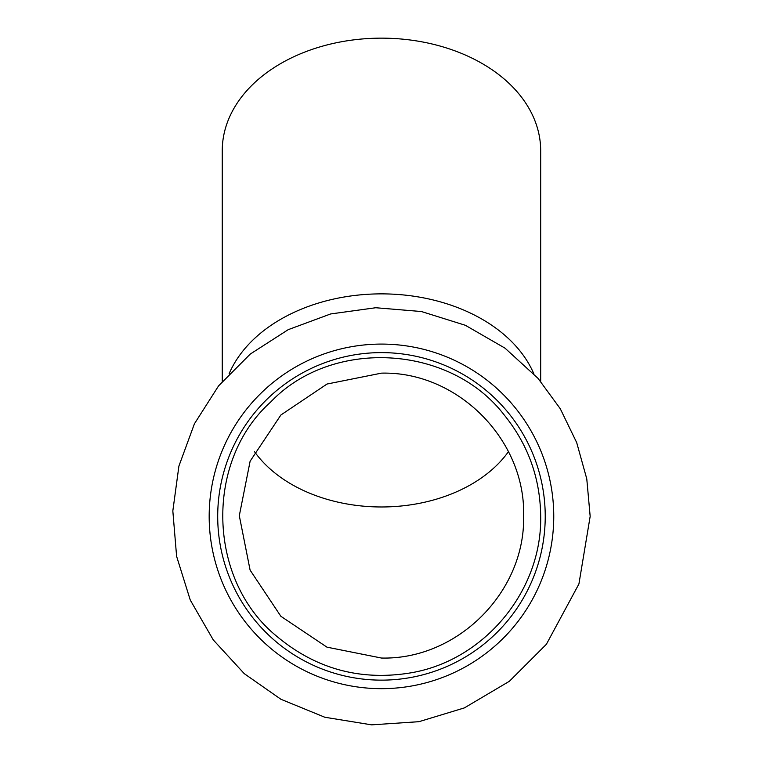 <?xml version="1.0" encoding="UTF-8"?>
<svg xmlns="http://www.w3.org/2000/svg" width="763" height="763" viewBox="0 0 763 763"><rect width="100%" height="100%" fill="white"/><g stroke="black" fill="none" stroke-linecap="round" stroke-linejoin="round"><path stroke-width="1.14" d="M381.462 688.665A172.295 172.295 0 0 0 553.757 516.37A172.295 172.295 0 0 0 381.462 344.084A172.295 172.295 0 0 0 209.176 516.37A172.295 172.295 0 0 0 381.462 688.665M381.462 352.611A163.768 163.768 0 0 0 217.703 516.37A163.768 163.768 0 0 0 381.462 680.138A163.768 163.768 0 0 0 545.23 516.37A163.768 163.768 0 0 0 381.462 352.611M222.252 381.433L222.252 150.731A159.219 112.581 0 0 1 381.462 38.15A159.219 112.581 0 0 1 540.681 150.731L540.681 381.433M523.618 516.37C525.945 440.137 457.81 371.209 381.462 373.145L327.012 384.037L280.898 414.986L250.121 461.214L239.305 515.702L250.102 570.114L280.87 616.285L326.955 647.158L381.462 658.04C457.247 659.976 525.221 592.145 523.618 516.37L523.618 515.702M508.444 451.648A142.156 100.516 0 0 1 381.462 506.975A142.156 100.516 0 0 1 254.489 451.648M229.129 373.708A159.219 112.581 0 0 1 381.462 293.869A159.219 112.581 0 0 1 533.785 373.679M590.171 516.37L586.776 478.878L576.694 442.597L560.271 408.73L538.02 378.353L505.02 348.166L465.344 325.276L421.443 311.533L375.758 307.737L330.627 313.955L288.176 329.683L250.283 354.051L218.58 385.878L194.431 423.77L178.914 466.059L172.829 510.924L176.606 556.322L190.273 600.071L213.268 639.919L244.265 673.653L280.918 699.27L324.819 717.249L371.638 724.85L418.963 721.684L464.352 707.911L509.379 681.283L546.375 644.296L578.917 583.981L590.171 516.37M540.681 516.37C540.29 478.296 528.11 444.467 504.143 414.891C449.741 344.237 331.705 337.914 270.665 402.044C204.656 461.033 207.269 579.212 276.177 635.808C315.52 668.951 360.556 681.273 411.295 672.766C484.534 660.224 542.083 590.657 540.681 516.37"/></g></svg>
